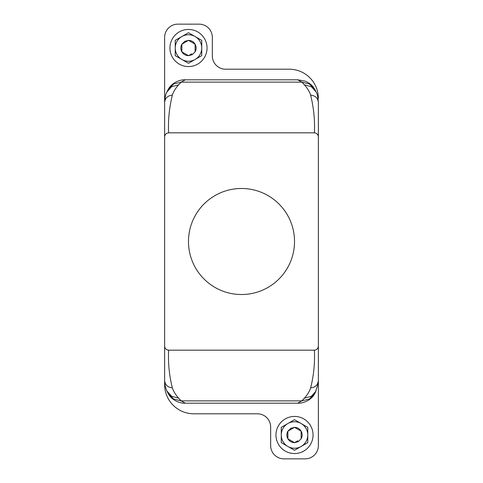 <?xml version="1.0" encoding="UTF-8"?>
<svg xmlns="http://www.w3.org/2000/svg" width="483" height="483" viewBox="0 0 483 483"><rect width="100%" height="100%" fill="white"/><g stroke="black" fill="none" stroke-linecap="round" stroke-linejoin="round"><path stroke-width="0.72" d="M194.975 216.082A53.009 53.009 0 0 1 266.918 194.975A53.009 53.009 0 0 1 288.025 266.918A53.009 53.009 0 0 1 216.082 288.025A53.009 53.009 0 0 1 194.975 216.082M314.391 350.175L168.609 350.175C166.128 349.861 164.806 348.472 164.631 346.015L164.631 136.985C164.818 134.509 166.14 133.121 168.609 132.825L314.391 132.825C316.878 133.151 318.206 134.534 318.369 136.985L318.369 346.015C318.194 348.472 316.872 349.861 314.391 350.175C314.982 363.071 313.733 375.629 310.647 387.843C315.339 387.402 317.911 384.945 318.369 380.459L318.369 102.39M164.631 102.432L164.631 136.985M314.391 132.825C315.007 120.37 313.757 107.812 310.647 95.157C309.537 91.655 307.442 88.214 304.356 84.827L301.887 82.14L297.739 79.816L185.261 79.816L181.113 82.14L178.644 84.827C175.558 88.214 173.463 91.661 172.353 95.157C167.661 95.598 165.089 98.055 164.631 102.541L164.631 346.015M172.353 95.157C169.249 107.679 167.999 120.237 168.609 132.825M164.631 214.995L164.631 37.402A13.252 13.252 0 0 1 177.883 24.15L199.093 24.15A13.252 13.252 0 0 1 212.345 37.402L212.345 55.956A13.252 13.252 0 0 0 225.597 69.208L289.208 69.208A29.155 29.155 0 0 1 318.369 98.369M318.369 268.005L318.369 445.598A13.252 13.252 0 0 1 305.117 458.85L283.907 458.85A13.252 13.252 0 0 1 270.655 445.598L270.655 427.044A13.252 13.252 0 0 0 257.403 413.792L193.792 413.792A29.155 29.155 0 0 1 164.631 384.631L164.631 268.005M167.836 392.957L173.639 399.03L181.113 400.86L185.261 403.184L297.739 403.184L301.887 400.86L309.361 399.03L315.164 392.957M166.876 390.952L171.64 396.308L178.644 398.173L181.113 400.86L301.887 400.86L304.356 398.173C307.448 394.78 309.543 391.333 310.647 387.843M195.114 59.481L201.743 55.66L201.743 40.355L195.114 36.527A13.252 13.252 0 0 1 195.114 59.481L188.491 63.309L175.232 55.66L175.232 40.355L181.862 36.527A13.252 13.252 0 0 0 181.862 59.481A13.252 13.252 0 0 0 195.114 59.481M188.491 32.705L181.862 36.527A13.252 13.252 0 0 1 195.114 36.527L188.491 32.705M301.138 446.473L307.768 442.645L307.768 427.34L301.138 423.519A13.252 13.252 0 0 1 301.138 446.473L294.509 450.295L281.257 442.645L281.257 427.34L287.886 423.519A13.252 13.252 0 0 0 287.886 446.473A13.252 13.252 0 0 0 301.138 446.473M294.509 419.691L287.886 423.519A13.252 13.252 0 0 1 301.138 423.519L294.509 419.691M294.696 442.537L297.395 440.979M287.886 438.818L294.509 442.645L298.18 441.71L301.138 438.818L301.138 431.168L294.509 427.34L287.886 431.168L287.886 438.818L294.509 442.645C291.623 442.549 289.414 441.275 287.886 438.818L287.886 431.168C286.522 433.716 286.522 436.27 287.886 438.818M291.629 429.007L287.886 431.168L290.844 428.282L294.328 427.449M188.672 55.551L191.371 53.993M181.862 51.832L188.491 55.66L192.156 54.718L195.114 51.832L195.114 44.182L188.491 40.355L181.862 44.182L181.862 51.832L188.491 55.66C185.599 55.563 183.389 54.283 181.862 51.832L181.862 44.182C180.497 46.73 180.497 49.278 181.862 51.832M185.605 42.021L181.862 44.182L184.82 41.29L188.304 40.463M301.138 431.168L294.509 427.34C297.401 427.437 299.611 428.717 301.138 431.168L301.138 438.818C302.503 436.27 302.503 433.722 301.138 431.168M195.114 44.182L188.491 40.355C191.377 40.451 193.586 41.725 195.114 44.182L195.114 51.832C196.478 49.284 196.478 46.73 195.114 44.182M304.356 84.827L311.36 86.692L316.075 91.945L314.735 89.228L309.361 83.97L301.887 82.14L181.113 82.14L173.639 83.97L167.836 90.043M178.644 398.173C175.552 394.78 173.457 391.333 172.353 387.843C169.267 375.629 168.018 363.071 168.609 350.175M318.369 136.985L318.369 102.541C317.989 97.222 317.222 93.69 316.075 91.945L316.124 92.048M172.208 39.111A18.553 18.553 0 0 1 197.384 31.721A18.553 18.553 0 0 1 204.768 56.903A18.553 18.553 0 0 1 179.591 64.287A18.553 18.553 0 0 1 172.208 39.111M278.232 426.097A18.553 18.553 0 0 1 303.409 418.713A18.553 18.553 0 0 1 310.792 443.889A18.553 18.553 0 0 1 285.616 451.279A18.553 18.553 0 0 1 278.232 426.097M304.356 398.173L311.36 396.308L316.124 390.952M297.691 440.81L298.18 441.71M191.666 53.824L192.156 54.718M167.879 393.047L166.925 391.055C165.264 387.173 164.504 383.641 164.631 380.459C165.089 384.945 167.661 387.402 172.353 387.843M178.644 84.827L171.64 86.692L166.883 92.048M310.647 95.157C315.339 95.598 317.911 98.055 318.369 102.541M315.121 393.047L318.2 383.508L318.369 380.459M297.739 403.184C301.923 403.565 309.416 401.138 313.509 395.631L314.735 393.772M185.261 403.184C181.077 403.565 173.584 401.138 169.491 395.631L168.265 393.772M185.261 79.816C181.077 79.435 173.584 81.862 169.491 87.369L168.265 89.228M314.735 89.228L313.322 87.121C311.457 84.616 308.734 82.623 305.141 81.144L297.739 79.816M164.631 102.541L164.631 102.541C165.023 97.168 165.79 93.636 166.925 91.945L167.879 89.953"/></g></svg>
